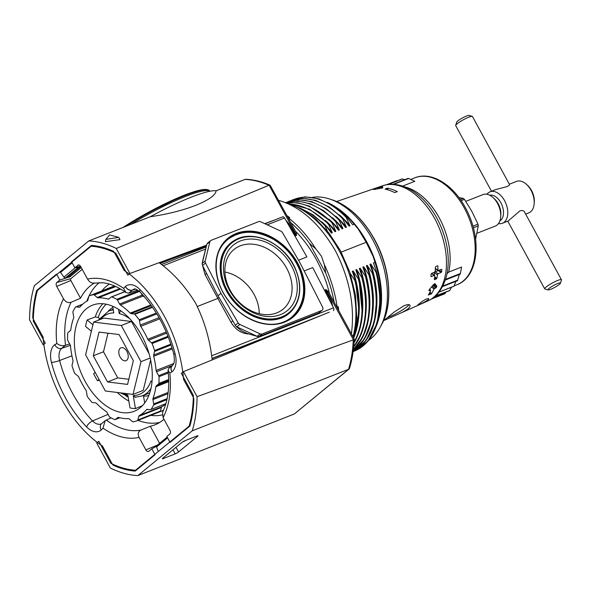 <?xml version="1.0" encoding="UTF-8"?>
<svg xmlns="http://www.w3.org/2000/svg" width="591" height="591" viewBox="0 0 591 591"><rect width="100%" height="100%" fill="white"/><g stroke="black" fill="none" stroke-linecap="round" stroke-linejoin="round"><path stroke-width="0.89" d="M82.215 269.311L70.861 278.656A1.448 0.894 68.5 0 0 70.831 280.496L80.509 298.241L71.083 302.296C68.046 303.153 65.527 302.001 63.525 298.839A83.501 51.801 -111.5 0 0 56.773 343.364C59.307 345.44 62.129 346.119 65.232 345.41L69.642 343.888M56.773 343.364L54.837 344.959A5.777 4.44 50.5 0 0 61.634 348.365L70.366 345.358M111.123 417.889L105.124 420.726L102.997 428.15A83.501 51.801 -111.5 0 0 139.084 437.421C137.533 434.075 138.095 431.644 140.761 430.108L150.299 426.244L159.6 443.302M185.581 440.443A2.43 0.377 -28.6 0 1 183.114 441.758L182.53 441.987M157.509 445.023L145.874 449.884A3.044 1.884 68.5 0 0 148.607 451.421A3.044 1.884 68.5 0 0 148.814 451.28L151.813 448.813L155.049 454.745L135.191 471.093A117.964 73.181 68.5 0 1 113.745 465.486A3.044 1.884 68.5 0 1 112.238 463.957L102.494 446.094A103.366 64.131 68.5 0 1 43.077 337.106L33.332 319.243A3.044 1.884 68.5 0 1 32.756 316.946A117.964 73.181 68.5 0 1 36.701 290.447L56.559 274.106L59.794 280.038L70.041 276.751L81.248 267.531M184.444 379.038L183.55 379.392L193.287 397.255A3.044 1.884 68.5 0 1 193.863 399.553A117.964 73.181 68.5 0 1 189.918 426.052L170.06 442.393L166.825 436.461L169.824 433.986A3.044 1.884 68.5 0 0 169.89 430.115L163.094 417.652A83.501 51.801 -111.5 0 0 169.853 373.128L168.043 370.239C169.853 387.105 168.021 401.126 162.547 412.296L163.094 417.652M78.766 264.953L74.806 267.686L71.57 261.754L91.428 245.405A117.964 73.181 68.5 0 1 112.874 251.012A3.044 1.884 68.5 0 1 114.388 252.542L124.125 270.405A103.366 64.131 68.5 0 1 183.55 379.392M280.437 314.641A42.456 32.645 50.5 0 0 277.157 248.841A42.456 32.645 50.5 0 0 223.494 269.961A42.456 32.645 50.5 0 0 280.437 314.641M276.751 312.883A38.637 29.713 50.5 0 0 282.158 309.883A38.637 29.713 50.5 0 0 281.419 260.483A38.637 29.713 50.5 0 0 233.083 250.259A38.637 29.713 50.5 0 0 233.127 295.064A38.637 29.713 50.5 0 0 276.751 312.883M259.227 313.718A36.672 28.198 50.5 0 0 224.912 272.015M208.017 242.849L206.887 244.164L202.972 259.56L202.188 263.505L202.521 265.477L217.976 295.781L220.982 293.313L238.195 322.93A3.044 2.334 50.5 0 0 239.857 324.466L260.114 333.863A3.044 2.334 50.5 0 0 262.057 333.996L321.748 310.504A3.044 2.334 50.5 0 0 322.243 310.216A3.044 2.334 50.5 0 0 322.575 307.091L299.748 262.315L282.528 232.699A3.044 2.334 50.5 0 0 280.865 231.155L260.609 221.758A3.044 2.334 50.5 0 0 258.666 221.625L211.017 240.382A3.044 2.334 50.5 0 0 210.522 240.67A3.044 2.334 50.5 0 0 209.879 241.726L205.217 260.934A3.044 2.334 50.5 0 0 205.528 263.002L220.982 293.313M209.879 241.726L206.88 244.201L202.218 263.401L205.217 260.934M304.158 270.966L312.735 267.59L333.516 307.808A2.283 1.411 68.5 0 1 333.435 310.637M249.01 333.981C241.601 333.701 235.617 329.815 231.051 322.309L217.85 298.411L197.261 306.515M218.973 297.495L217.85 298.411L205.114 274.741L202.573 265.573M282.395 217.023A2.283 1.411 68.5 0 1 282.638 216.875A2.283 1.411 68.5 0 1 284.559 218.005L306.914 256.922L298.529 260.225M217.976 295.781L236.141 326.491L257.115 336.338L259.057 336.471L318.748 312.979L322.243 310.216M260.114 333.863L257.115 336.338L257.543 336.501L247.156 333.435L241.32 330.657L236.134 326.491M135.354 289.073L132.554 290.041A6.08 4.676 -129.5 0 1 125.395 286.45L123.622 288.349L125.994 292.589L128.764 293.121L137.666 290.055M132.554 290.041A13.475 8.363 -111.5 0 1 134.209 289.11C134.859 288.386 136.816 289.376 140.089 292.065C155.891 308.738 167.098 329.32 173.71 353.81C175.409 364.189 173.023 364.492 172.52 365.401A6.08 4.676 50.5 0 0 171.951 371.842L169.853 373.128M77.805 265.211A3.044 1.884 68.5 0 1 78.256 264.982A3.044 1.884 68.5 0 1 80.745 266.615L87.542 279.078C89.507 282.254 91.856 283.547 94.582 282.956M212.162 359.926C210.093 340.438 204.693 321.726 195.961 303.804C185.515 286.569 173.229 272.865 159.105 262.7M125.019 270.05L124.125 270.405M80.509 298.241A77.207 47.901 68.5 0 1 94.449 283.037M54.837 344.959L54.675 344.656A19.555 12.13 68.5 0 0 51.461 362.468A6.08 0.923 -14.5 0 0 59.617 360.517L71.925 355.789M63.525 298.839L56.729 286.384A3.044 1.884 68.5 0 1 56.795 282.505L59.794 280.038M145.874 449.884L139.084 437.421M102.997 428.15L101.231 430.049A19.555 12.13 68.5 0 1 86.604 426.916A97.079 60.23 68.5 0 1 51.461 362.468M163.973 419.263A77.207 47.901 68.5 0 1 155.514 424.604A77.207 47.901 68.5 0 1 150.299 426.244M172.868 365.053A5.777 4.44 50.5 0 0 172.328 365.415L168.812 368.319L168.043 370.239M151.813 448.813L156.475 446.271M74.806 267.686L80.553 266.297M290.44 318.564A50.627 38.925 50.5 0 0 303.611 291.636M255.113 232.706A50.627 38.925 50.5 0 0 226.161 240.456M278.11 323.654A50.316 38.688 50.5 0 0 283.407 322.073A50.316 38.688 50.5 0 0 291.585 317.278C303.907 305.82 306.751 290.41 300.125 271.04C294.746 257.499 285.867 246.949 273.493 239.385C256.117 229.855 240.833 229.921 227.638 239.584A50.316 38.688 50.5 0 0 218.796 251.574M281.25 318.121A45.758 35.179 50.5 0 0 288.689 313.762A45.758 35.179 50.5 0 0 294.288 307.468M237.781 238.816A45.758 35.179 50.5 0 0 230.534 243.1C221.906 250.599 218.677 261.318 220.849 275.258C222.511 284.057 226.353 292.264 232.381 299.873C238.365 307.239 245.391 312.728 253.473 316.333C263.667 320.647 273.005 321.194 281.493 317.973L288.689 313.762M273.094 319.916A45.596 35.054 50.5 0 0 281.176 317.98A45.596 35.054 50.5 0 0 289.967 312.417L290.469 311.945A45.544 35.017 50.5 0 0 287.189 255.74A45.544 35.017 50.5 0 0 232.662 241.704A45.544 35.017 50.5 0 0 229.123 294.798A45.544 35.017 50.5 0 0 281.685 317.5A45.544 35.017 50.5 0 0 290.469 311.945C300.804 300.989 302.518 286.761 295.611 269.252C284.958 242.642 250.591 227.542 232.662 241.704L232.1 242.103A45.596 35.054 50.5 0 0 221.499 257.203M172.328 365.415A5.777 4.44 50.5 0 0 171.782 371.54M101.061 429.738A5.777 4.44 -129.5 0 1 101.608 423.621L105.124 420.726M135.465 289.095L132.362 290.159A5.777 4.44 -129.5 0 1 125.558 286.753M270.153 185.227L268.964 185.271A122.522 76.01 -111.5 0 0 245.029 179.42L245.686 179.295C253.716 179.627 261.872 181.607 270.153 185.227L296.276 232.714L296.512 235.425L295.825 235.743L293.232 233.105M295.426 231.155A89.684 55.643 68.5 0 1 329.549 293.742M326.321 293.882L325.316 289.819L326.04 289.583L328.537 291.888L354.164 338.894L353.418 339.803L197.069 396.672L183.424 371.643L181.348 373.357L193.331 395.335A117.048 72.619 68.5 0 1 189.164 426.096L135.516 470.251A117.048 72.619 68.5 0 1 110.776 463.278L98.793 441.292L96.71 443.006L110.362 468.035A122.522 76.01 -111.5 0 0 137.888 475.563L192.26 430.809A122.522 76.01 -111.5 0 0 197.069 396.672M34.189 320.817L33.295 321.164A117.048 72.619 68.5 0 1 37.455 290.403L91.11 246.248A117.048 72.619 68.5 0 1 115.843 253.221L127.833 275.199L129.909 273.493L116.264 248.464L268.964 185.271M150.291 216.712C184.126 212.021 214.961 199.957 216.143 190.79A71.186 11.015 151.4 0 0 150.291 216.712L88.739 240.936L34.359 285.689A122.522 76.01 -111.5 0 0 29.55 319.827L43.195 344.856L45.278 343.142L33.295 321.164M111.662 462.908L110.776 463.278M245.029 179.42L216.143 190.79M354.216 339.071C353.787 349.68 352.199 359.498 349.451 368.533L348.705 369.235L192.26 430.809M137.888 475.563L294.348 413.973L349.126 369.006M334.159 302.2A94.035 58.339 -111.5 0 0 325.7 273.101L324.341 264.569L321.393 256.102L315.779 248.848L309.492 243.381A94.035 58.339 -111.5 0 0 290.816 222.696M275.421 219.719L264.724 223.671M206.636 245.139L129.909 273.493M285.83 220.214L289.014 223.826L288.26 224.447M295.825 235.743L289.014 223.826M116.264 248.464A122.522 76.01 -111.5 0 0 88.739 240.936M118.791 237.375L119.98 239.628L105.397 241.667L105.841 239.414L109.527 234.9L118.791 237.375L105.841 239.414M351.394 333.804C355.006 306.603 349.673 278.908 335.4 250.739C319.495 223.561 300.575 206.769 278.642 200.371M324.341 264.569A95.55 59.285 -111.5 0 1 337.173 307.187L338.251 306.655L337.527 308.295M287.743 217.067L289.753 217.702L288.578 218.057A95.55 59.285 -111.5 0 1 315.779 248.848M43.195 344.856L43.882 344.597M178.534 451.975A2.733 0.421 -28.6 0 1 175.187 453.873L163.404 458.513A2.733 0.421 -28.6 0 1 162.355 458.712A2.733 0.421 -28.6 0 1 162.761 458.188L181.806 442.511A2.733 0.421 -28.6 0 1 185.153 440.613L196.936 435.973A2.733 0.421 -28.6 0 1 197.985 435.774A2.733 0.421 -28.6 0 1 197.579 436.298L178.534 451.975L175.985 447.298M332.777 306.374L331.603 301.942L325.316 289.819M206.362 246.181L159.969 263.327M72.168 262.855L60.526 272.436L63.954 277.09A1.522 1.167 50.5 0 0 65.645 277.748L68.556 276.603A1.522 1.167 50.5 0 0 68.8 276.455L80.753 266.622A1.522 1.167 50.5 0 1 80.561 266.718L68.556 276.603M183.424 371.643L329.313 312.166M76.099 267.376A1.522 1.167 50.5 0 0 77.65 267.871L80.561 266.718M157.073 445.444A1.522 1.167 50.5 0 0 156.571 446.966L158.277 451.517M99.074 379.503L97.508 380.796L99.377 380.05M91.361 331.263L85.569 326.431A56.758 35.216 68.5 0 1 87.143 319.982L92.935 324.821M170.843 344.132L154.554 350.544A2.128 1.322 68.5 0 1 154.532 351.475L153.667 355.043A2.128 1.322 68.5 0 0 153.697 356.277A63.082 39.139 68.5 0 1 156.12 370.476A2.128 1.322 68.5 0 0 156.512 371.754L158.661 375.691A2.128 1.322 68.5 0 1 159.009 376.666A66.886 41.496 -111.5 0 1 158.905 383.374A2.128 1.322 68.5 0 1 158.521 384.01L156.283 385.857A2.128 1.322 68.5 0 0 155.854 386.736A63.082 39.139 68.5 0 1 153.01 398.423A2.128 1.322 68.5 0 0 152.936 399.605L153.675 403.941A2.128 1.322 68.5 0 1 153.667 404.879A66.886 41.496 -111.5 0 1 151.03 409.474A2.128 1.322 68.5 0 1 150.838 409.585A2.128 1.322 68.5 0 1 150.402 409.637L146.612 409.563A63.082 39.139 68.5 0 1 139.262 415.606A2.128 1.322 68.5 0 0 138.745 416.382L137.873 419.942A2.128 1.322 68.5 0 1 137.518 420.6A66.886 41.496 -111.5 0 1 133.049 421.848A2.128 1.322 68.5 0 1 132.34 421.494L129.363 419.012A2.128 1.322 68.5 0 0 128.446 418.642A63.082 39.139 68.5 0 1 118.562 417.423A2.128 1.322 68.5 0 0 117.964 417.438A2.128 1.322 68.5 0 0 117.735 417.578L115.496 419.418A2.128 1.322 68.5 0 1 115.267 419.558A2.128 1.322 68.5 0 1 114.876 419.61A66.886 41.496 -111.5 0 1 109.786 417.18A2.128 1.322 68.5 0 1 109.18 416.411L107.03 412.474A2.128 1.322 68.5 0 0 106.225 411.535A63.082 39.139 68.5 0 1 96.459 403.387A2.128 1.322 68.5 0 0 95.543 402.877L92.528 402.508A2.128 1.322 68.5 0 1 91.819 402.183A66.886 41.496 -111.5 0 1 87.461 396.724A2.128 1.322 68.5 0 1 87.128 395.741L86.389 391.405A2.128 1.322 68.5 0 0 85.902 390.156A63.082 39.139 68.5 0 1 78.869 377.25A2.128 1.322 68.5 0 0 78.108 376.223L75.131 373.734A2.128 1.322 68.5 0 1 74.518 372.98A66.886 41.496 -111.5 0 1 72.065 365.955A2.128 1.322 68.5 0 1 72.087 365.024L72.959 361.456A2.128 1.322 68.5 0 0 72.922 360.222A63.082 39.139 68.5 0 1 70.506 346.023A2.128 1.322 68.5 0 0 70.107 344.745L67.965 340.808A2.128 1.322 68.5 0 1 67.61 339.832A66.886 41.496 -111.5 0 1 67.721 333.117A2.128 1.322 68.5 0 1 68.098 332.489L70.336 330.642A2.128 1.322 68.5 0 0 70.772 329.763A63.082 39.139 68.5 0 1 73.609 318.076A2.128 1.322 68.5 0 0 73.683 316.894L72.944 312.558A2.128 1.322 68.5 0 1 72.952 311.62A66.886 41.496 -111.5 0 1 75.589 307.025A2.128 1.322 68.5 0 1 75.788 306.914A2.128 1.322 68.5 0 1 76.217 306.862L79.238 307.231A2.128 1.322 68.5 0 0 79.667 307.18A2.128 1.322 68.5 0 0 80.014 306.936A63.082 39.139 68.5 0 1 87.357 300.885A2.128 1.322 68.5 0 0 87.882 300.117L88.746 296.549A2.128 1.322 68.5 0 1 89.108 295.899A66.886 41.496 -111.5 0 1 93.57 294.65A2.128 1.322 68.5 0 1 94.279 294.998L97.264 297.487A2.128 1.322 68.5 0 0 98.18 297.857A63.082 39.139 68.5 0 1 108.057 299.076A2.128 1.322 68.5 0 0 108.655 299.053A2.128 1.322 68.5 0 0 108.884 298.92L111.13 297.074A2.128 1.322 68.5 0 1 111.352 296.941A2.128 1.322 68.5 0 1 111.743 296.889A66.886 41.496 -111.5 0 1 116.841 299.319A2.128 1.322 68.5 0 1 117.439 300.088L119.589 304.025A2.128 1.322 68.5 0 0 120.401 304.963A63.082 39.139 68.5 0 1 130.168 313.112A2.128 1.322 68.5 0 0 131.076 313.622L134.098 313.991A2.128 1.322 68.5 0 1 134.807 314.316A66.886 41.496 -111.5 0 1 139.158 319.775A2.128 1.322 68.5 0 1 139.491 320.758L140.23 325.094A2.128 1.322 68.5 0 0 140.724 326.343A63.082 39.139 68.5 0 1 147.757 339.249A2.128 1.322 68.5 0 0 148.511 340.276L151.495 342.765A2.128 1.322 68.5 0 1 152.109 343.519L168.317 337.136M141.168 293.195L142.217 295.123L119.589 304.025M144.906 297.362A63.082 39.139 68.5 0 0 143.029 296.054A2.128 1.322 68.5 0 1 142.217 295.123M140.266 407.694A57.002 35.364 -111.5 0 0 144.152 340.46A57.002 35.364 -111.5 0 0 92.89 305.03A57.002 35.364 -111.5 0 0 80.406 371.2A57.002 35.364 -111.5 0 0 134.645 411.107A57.002 35.364 -111.5 0 0 140.266 407.694M146.612 409.563A2.128 1.322 68.5 0 1 146.952 409.319A2.128 1.322 68.5 0 1 147.388 409.267M154.554 350.544A66.886 41.496 -111.5 0 0 152.109 343.519M106.225 304.202A54.438 33.776 -111.5 0 0 98.209 317.5L95.284 316.931L87.143 319.982M97.508 380.796A56.758 35.216 68.5 0 1 93.629 373.675L95.195 372.382M135.405 397.211L133.234 395.578L135.457 408.595A56.758 35.216 68.5 0 1 130.005 407.923L127.782 394.906A43.173 26.78 -111.5 0 1 123.009 393.178M135.457 408.595L142.446 405.67M156.297 313.031L139.158 319.775M168.332 373.002L159.009 376.666M168.723 379.511L158.905 383.374M166.921 399.664L153.667 404.879M165.901 403.623L151.03 409.474M163.574 410.095A66.886 41.496 68.5 0 1 160.442 411.58A66.886 41.496 68.5 0 1 160.146 411.691L137.518 420.6M111.16 287.219A66.886 41.496 68.5 0 1 111.448 287.108A66.886 41.496 68.5 0 1 111.736 286.99L89.108 295.899M115.06 286.192L93.57 294.65M124.812 291.747L111.743 296.889M138.626 290.742L116.841 299.319M152.559 307.327L134.807 314.316M149.08 353.758L131.483 321.482L103.802 318.069L93.592 322.088L121.281 325.501L140.99 361.662L133.027 394.411L105.346 390.998L85.629 354.836L93.592 322.088M133.027 394.411L143.229 390.392L150.616 360.03M151.99 381.889L150.941 381.01A43.173 26.78 -111.5 0 1 133.234 395.578M118.532 309.329L119.249 313.555L120.63 310.526M100.522 319.362A43.173 26.78 -111.5 0 1 113.797 312.883L112.667 306.241M120.254 348.239A6.907 4.285 68.5 0 1 124.664 348.668A6.907 4.285 68.5 0 1 128.151 357.525A6.907 4.285 68.5 0 1 124.841 360.842A6.907 4.285 68.5 0 1 120.106 357.038A6.907 4.285 68.5 0 1 120.254 348.239M108.013 333.198L103.491 351.763L117.757 377.922L128.816 379.282M107.547 381.941L93.289 355.782L99.052 332.09L119.072 334.558L133.337 360.717L127.575 384.409L107.547 381.941L117.757 377.922M148.829 395.468A47.731 29.609 -111.5 0 1 143.524 396.199L144.618 402.619A54.438 33.776 -111.5 0 0 144.965 402.626M98.209 317.5L99.369 318.475M165.776 404.067A63.082 39.139 68.5 0 1 161.897 406.704L139.262 415.606M160.146 411.691A2.128 1.322 68.5 0 0 160.508 411.041L161.373 407.472A2.128 1.322 68.5 0 1 161.897 406.704M103.491 351.763L93.289 355.782M150.188 358.043L140.99 361.662M131.483 321.482L121.281 325.501M341.214 252.113L366.198 242.28L358.05 228.798L354.142 224.166L352.65 224.75L346.791 217.244L346.215 217.473L346.791 217.244M327.311 231L325.05 225.806L325.626 225.577L331.477 233.083L332.305 232.758L328.574 224.417L329.15 224.188L335.008 231.694L335.836 231.369L332.105 223.029L332.681 222.8L338.532 230.305L339.36 229.98L335.629 221.64L336.205 221.411L342.063 228.916L342.891 228.591L339.16 220.251L339.736 220.022L345.595 227.528L346.422 227.203L342.684 218.862L343.26 218.633L349.118 226.139L349.946 225.814L346.215 217.473A81.632 50.641 -111.5 0 0 294.318 199.285M290.794 200.674A81.632 50.641 -111.5 0 1 342.684 218.862L343.26 218.633M287.263 202.056A81.632 50.641 -111.5 0 1 339.16 220.251L339.736 220.022M285.822 202.735A81.632 50.641 -111.5 0 1 335.629 221.64L336.205 221.411M286.945 203.082A81.632 50.641 -111.5 0 1 332.105 223.029L332.681 222.8M291.001 204.205A81.632 50.641 -111.5 0 1 328.574 224.417L329.15 224.188M303.885 210.145A81.632 50.641 -111.5 0 1 325.05 225.806L325.626 225.577M408.994 304.69A15.203 2.349 -28.6 0 1 387.268 317.685M394.47 311.819L383.736 320.61L399.124 313.762C406.8 310.349 410.435 307.534 410.028 305.333C409.334 304.247 407.273 304.409 403.86 305.82L394.47 311.819M349.946 225.814A79.113 49.083 -111.5 0 0 339.411 214.88M346.422 227.203A79.113 49.083 -111.5 0 0 335.887 216.269M342.891 228.591A79.113 49.083 -111.5 0 0 332.356 217.658M339.36 229.98A79.113 49.083 -111.5 0 0 328.832 219.047M335.836 231.369A79.113 49.083 -111.5 0 0 325.301 220.436M332.305 232.758A79.113 49.083 -111.5 0 0 321.777 221.824M376.637 324.976A79.113 49.083 -111.5 0 0 374.953 262.345L373.46 262.936L376.541 271.816L375.965 272.037L370.764 263.992L369.936 264.325L373.017 273.205L372.441 273.426L367.233 265.381L366.405 265.706L369.486 274.593L368.91 274.815L363.709 266.77L362.881 267.095L365.962 275.982L365.386 276.204L360.178 268.159L359.35 268.484L362.431 277.371L361.855 277.593L356.654 269.548L355.826 269.873L358.907 278.753L358.331 278.982L353.123 270.937L352.295 271.262L355.376 280.141L354.799 280.37L350.271 273.419M386.913 188.27L385.096 189.127A62.454 38.747 68.5 0 1 394.64 192.57L397.307 191.647A62.328 38.666 -111.5 0 0 387.77 188.197L386.913 188.27L386.972 189.578M429.443 289.413L430.329 290.388L428.889 290.676A62.58 38.821 -111.5 0 0 429.295 289.664L433.528 284.552L435.175 283.828L436.838 286.354A62.21 38.592 68.5 0 1 436.424 287.366L433.868 289.25A62.314 38.659 68.5 0 1 431.57 293.638L428.342 295.057A62.476 38.755 -111.5 0 0 430.64 290.669L430.329 290.388L430.64 290.669M379.518 187.413L378.484 187.672A62.314 38.659 -111.5 0 0 374.31 188.61L370.934 189.77A62.476 38.755 68.5 0 1 375.108 188.825L373.726 189.497A62.58 38.821 68.5 0 1 374.642 189.423L382.798 187.761L382.51 186.719A62.21 38.592 -111.5 0 0 381.594 186.793L379.518 187.413L379.843 188.529M382.658 186.741L382.783 187.657M375.137 189.342L375.108 188.825M422.026 301.558L417.615 305.119C417.438 305.783 429.916 299.807 428.711 298.669C427.84 298.248 425.609 299.209 422.026 301.558M431.371 273.596L434.311 275.34L431.304 276.618L430.928 276.278A62.661 38.873 -111.5 0 0 431.112 274.165L431.57 273.448L434.577 272.17L435.272 271.084A62.454 38.747 -111.5 0 0 435.36 267.258L435.781 266.511L437.503 265.78L437.931 266.157A62.328 38.666 68.5 0 1 437.842 269.991L438.441 270.515L441.447 269.237L441.839 269.585A62.129 38.541 68.5 0 1 441.662 271.697L441.174 272.407L438.175 273.692L437.436 274.741A62.328 38.666 68.5 0 1 436.897 278.309L434.658 279.72L434.319 279.403A62.454 38.747 -111.5 0 0 434.865 275.842L434.311 275.34L434.865 275.842M430.928 276.396L431.304 276.618L430.928 276.278M437.503 265.78L437.931 266.157L437.384 265.832M438.441 270.515L435.353 268.506M441.447 269.237L441.839 269.585L441.337 269.289M498.479 223.575A16.888 10.475 -111.5 0 0 502.424 223.25A16.888 10.475 -111.5 0 0 504.574 200.667A16.888 10.475 -111.5 0 0 490.05 191.816A16.888 10.475 -111.5 0 0 486.947 194.262M525.658 214.097L528.849 212.849A16.888 10.475 -111.5 0 0 534.161 203.71A16.888 10.475 -111.5 0 0 530.999 190.265A16.888 10.475 -111.5 0 0 526.588 184.481A16.888 10.475 -111.5 0 0 516.475 181.415L509.368 184.215M490.05 191.816L495.871 189.526L506.686 186.712C508.792 185.692 509.723 184.931 509.472 184.414L472.445 116.493A9.53 1.478 -28.6 0 0 472.231 116.346A9.53 1.478 -28.6 0 0 468.781 117.188A9.53 1.478 -28.6 0 0 455.698 125.358A9.53 1.478 -28.6 0 0 455.705 125.617L491.49 191.248M548.153 289.908A7.099 1.101 -28.6 0 1 550.649 287.27A7.099 1.101 -28.6 0 1 557.727 283.517A7.099 1.101 -28.6 0 1 560.46 283.2A7.099 1.101 -28.6 0 1 554.75 287.366A7.099 1.101 -28.6 0 1 548.153 289.908L544.917 289.006A9.53 1.478 -28.6 0 1 544.71 288.859A9.53 1.478 -28.6 0 1 548.832 285.091A9.53 1.478 -28.6 0 1 557.778 280.422A9.53 1.478 -28.6 0 1 561.443 279.735L524.409 211.814C523.678 210.529 522.171 210.219 519.873 210.898L508.245 220.953L502.424 223.25M437.436 274.741L434.378 272.924L434.193 275.044M434.378 272.924A0.909 0.561 -59.3 0 1 435.109 271.875L438.212 270.648A0.606 0.369 -59.3 0 0 438.389 270.538M433.735 284.315L433.299 284.847M561.443 279.735A9.53 1.478 -28.6 0 1 561.45 279.994L560.46 283.2M455.698 125.358L456.688 122.152A7.099 1.101 -28.6 0 1 466.432 116.065A7.099 1.101 -28.6 0 1 468.995 115.437L472.231 116.346M366.198 242.28L373.246 256.671L374.953 262.345M358.05 228.798A78.071 48.44 68.5 0 1 366.472 242.059A78.071 48.44 68.5 0 1 373.246 256.671M353.699 336.73A81.632 50.641 -111.5 0 0 354.799 280.37L355.376 280.141M354.068 341.967A81.632 50.641 -111.5 0 0 358.331 278.982L358.907 278.753M353.736 346.289A81.632 50.641 -111.5 0 0 361.855 277.593L362.431 277.371M353.448 349A81.632 50.641 -111.5 0 0 365.386 276.204L365.962 275.982M353.255 350.611A81.632 50.641 -111.5 0 0 368.91 274.815L369.486 274.593M353.145 351.409A81.632 50.641 -111.5 0 0 372.441 273.426L373.017 273.205M376.63 272.148A81.632 50.641 -111.5 0 1 354.105 351.194A81.632 50.641 -111.5 0 0 375.965 272.037L376.541 271.816M458.912 197.571L463.278 198.384L460.345 199.536M475.607 239.252L478.259 225.851A30.156 18.705 -111.5 0 0 477.971 224.166L471.913 211.482L464.437 199.344A30.156 18.705 -111.5 0 0 463.278 198.384M477.026 233.246L495.376 226.021A16.888 10.475 -111.5 0 0 500.688 216.882A16.888 10.475 -111.5 0 0 497.533 203.444A16.888 10.475 -111.5 0 0 493.123 197.653A16.888 10.475 -111.5 0 0 483.01 194.587L465.789 201.368M500.688 216.882L500.836 214.836A13.866 8.599 -111.5 0 0 498.243 203.806A13.866 8.599 -111.5 0 0 494.623 199.049L493.123 197.653M499.868 220.931A13.866 8.599 -111.5 0 0 500.873 202.765A13.866 8.599 -111.5 0 0 489.762 195.252M534.161 203.71L534.279 202.085A14.487 8.991 -111.5 0 0 531.568 190.553A14.487 8.991 -111.5 0 0 527.785 185.589L526.588 184.481M464.437 199.344L461.12 200.652M477.971 224.166L472.955 226.139M478.259 225.851L473.398 227.764M447.01 273.781L448.695 272.104L461.564 267.036L460.404 273.515L460.204 274.158L445.193 280.075L460.204 274.158L460.404 273.515L445.422 279.41L445.222 280.053L445.932 278.162C448.842 267.834 448.997 256.442 446.404 243.987A59.684 37.026 -111.5 0 0 436.889 218.242A59.684 37.026 -111.5 0 0 434.932 214.821C421.93 192.821 400.284 179.553 382.466 185.81L336.648 201.524M459.288 274.527L457.523 280.666L457.811 280.104L442.829 286.007L442.548 286.561L457.523 280.666M455.942 281.316L453.999 286.155L439.017 292.05M451.524 287.189L449.699 290.506L435.434 295.943M446.006 292.072L444.728 293.616M396.642 180.957L397.344 180.772M388.634 184.444L402.116 179.043L404.82 179.649M393.724 184.348L408.595 178.489L414.816 181.297L402.589 186.106M445.4 279.868L442.548 286.561M376.474 309.049A79.113 49.083 -111.5 0 0 370.764 263.992M372.951 310.438A79.113 49.083 -111.5 0 0 367.233 265.381M369.419 311.826A79.113 49.083 -111.5 0 0 363.709 266.77M365.895 313.215A79.113 49.083 -111.5 0 0 360.178 268.159M362.364 314.604A79.113 49.083 -111.5 0 0 356.654 269.548M358.84 315.986A79.113 49.083 -111.5 0 0 353.123 270.937M368.784 340.194A77.524 48.1 -111.5 0 0 380.116 327.355A77.524 48.1 -111.5 0 0 372.692 239.724A77.524 48.1 -111.5 0 0 329.601 199.004A77.524 48.1 -111.5 0 0 312.55 197.335M65.232 345.41L61.634 348.365M71.083 302.296A77.421 48.034 -111.5 0 0 65.535 345.299M308.605 320.61L212.029 358.619M322.42 314.973L212.006 358.434M333.516 307.808L211.681 355.76M284.559 218.005L267.221 224.831M205.616 249.077L163.205 265.773M169.986 259.626L160.183 263.483M284.544 322.169A51.129 39.316 50.5 0 0 280.585 242.916A51.129 39.316 50.5 0 0 215.951 268.358A51.129 39.316 50.5 0 0 284.544 322.169M205.114 274.741L206.614 273.5M68.748 276.499L69.132 277.209M318.748 312.979L321.748 310.504M259.057 336.471L262.057 333.996M236.858 326.941L239.857 324.466M235.196 325.397L238.195 322.93M202.521 265.477L205.528 263.002M123.622 288.349A83.501 51.801 -111.5 0 0 87.542 279.078M171.951 371.842A19.555 12.13 -111.5 0 0 175.158 354.031A97.079 60.23 -111.5 0 0 140.023 289.583A19.555 12.13 -111.5 0 0 125.395 286.45M99.288 282.601A76.993 47.768 -111.5 0 0 89.042 295.965M88.731 296.608A76.993 47.768 -111.5 0 0 86.862 301.166M109.387 284.101A70.913 43.993 -111.5 0 0 101.837 290.89M106.291 420.038A77.421 48.034 -111.5 0 0 140.761 430.108M138.05 420.386A76.993 47.768 -111.5 0 0 159.806 422.38M150.823 415.362A70.913 43.993 -111.5 0 0 162.185 414.919M140.089 292.065A6.08 2.659 -44.1 0 1 140.023 289.583M173.71 353.81A6.08 0.923 -14.5 0 0 175.158 354.031M70.861 278.656L56.795 282.505M70.831 280.496L56.729 286.384M284.116 321.947A50.678 38.962 50.5 0 0 290.728 318.364A50.678 38.962 50.5 0 0 290.233 253.229A50.678 38.962 50.5 0 0 226.412 240.212A50.678 38.962 50.5 0 0 227.114 298.891A50.678 38.962 50.5 0 0 284.116 321.947M281.685 316.924A45.093 34.67 50.5 0 0 278.198 247.038A45.093 34.67 50.5 0 0 221.204 269.474A45.093 34.67 50.5 0 0 281.685 316.924M86.604 426.916A6.08 2.659 -44.1 0 1 92.558 420.932A90.999 56.455 68.5 0 1 59.617 360.517A13.475 8.363 68.5 0 1 61.715 348.335M101.32 423.887A13.475 8.363 68.5 0 1 92.558 420.932L108.079 414.38M132.362 290.159L128.764 293.121M69.546 275.842L70.041 276.751M231.051 322.309L232.64 321.002M209.724 191.292A63.961 9.892 151.4 0 0 131.099 224.262M209.835 191.27L209.539 190.804A63.887 9.884 151.4 0 0 125.743 226.375M207.485 189.763A63.134 9.766 151.4 0 0 123.076 227.424M348.705 369.235L294.348 413.973M269.134 185.212L296.512 235.425M348.55 369.294A122.522 76.01 -111.5 0 0 353.255 339.869M338.754 310.622A95.498 59.248 -111.5 0 0 338.251 306.655M289.753 217.702A95.498 59.248 -111.5 0 0 286.96 215.626M309.492 243.381L325.7 273.101M331.603 301.942L330.82 302.585M326.04 289.583L353.418 339.803M197.579 436.298L197.328 435.833M163.404 458.513L163.079 457.922M175.187 453.873L172.956 449.788M77.65 267.871L65.645 277.748M75.618 267.487L63.954 277.09M167.6 437.887L156.571 446.966M171.117 344.952L154.532 351.475M167.977 336.279L151.495 342.765M102.9 303.73A56.566 35.098 -111.5 0 0 95.284 316.931M117.35 392.476A56.566 35.098 -111.5 0 0 128.838 401.075M129.791 318.771A43.173 26.78 -111.5 0 0 119.249 313.555M150.949 388.553A45.603 28.294 -111.5 0 1 141.995 395.97L148.208 393.525A45.603 28.294 -111.5 0 0 149.789 392.808M112.866 307.394A47.731 29.609 -111.5 0 0 108.212 311.25M113.302 309.957A45.603 28.294 -111.5 0 0 108.589 311.102L98.187 320.285M125.432 395.409A54.438 33.776 -111.5 0 0 128.188 397.27M82.467 304.402L76.217 306.862M80.021 306.921L79.238 307.231M115.806 286.524L94.279 294.998M119.84 288.6L97.264 297.487M120.586 289.036L98.18 297.857M109.298 298.588L108.057 299.076M139.439 291.429L117.439 300.088M143.029 296.054L120.401 304.963M150.875 304.963L130.168 313.112M151.362 305.636L131.076 313.622M152.227 306.855L134.098 313.991M156.851 313.932L139.491 320.758M159.06 317.685L140.23 325.094M159.725 318.867L140.724 326.343M166.197 331.987L147.757 339.249M166.684 333.125L148.511 340.276M172.018 347.818L153.667 355.043M172.358 348.934L153.697 356.277M173.717 363.546L156.12 370.476M172.084 365.622L156.512 371.754M168.228 371.924L158.661 375.691M168.731 379.991L158.521 384.01M168.745 380.944L156.283 385.857M168.753 381.66L155.854 386.736M168.154 392.461L153.01 398.423M167.999 393.68L152.936 399.605M167.142 398.637L153.675 403.941M161.373 407.472L138.745 416.382M160.508 411.041L137.873 419.942M118.222 417.386L117.735 417.578M119.759 417.741L115.496 419.418M354.703 224.617A78.972 48.994 -111.5 0 0 345.639 214.888A78.972 48.994 -111.5 0 0 327.414 202.432M354.142 224.166A79.113 49.083 -111.5 0 0 328.677 203.112M454.065 286.192L438.958 292.139C435.87 296.061 432.147 299.009 427.795 300.974A61.907 38.408 -111.5 0 0 434.71 218.626A61.907 38.408 -111.5 0 0 382.466 185.81M436.372 278.989L434.57 277.918M436.897 278.309L434.71 277.009M438.175 273.692L435.109 271.875M441.174 272.407L438.212 270.648M441.662 271.697L439.157 270.213M387.77 188.197L387.844 189.829M430.75 294.333L429.517 292.981M431.57 293.638L430.041 291.954M434.636 288.497L432.361 285.992M433.868 289.25L431.666 286.827M435.818 287.98L433.144 285.032M436.424 287.366L433.713 284.374M436.838 286.354L434.488 283.769M436.838 286.118L434.658 283.71M378.484 187.672L378.779 188.692M380.759 186.992L381.151 188.344M381.594 186.793L381.993 188.174M387.194 184.636L397.122 180.728M432.198 298.507L445.208 293.387M353.004 336.752A88.162 54.697 -111.5 0 0 339.153 250.665A88.162 54.697 -111.5 0 0 288.319 203.799M448.695 272.104A57.46 35.645 -111.5 0 0 439.216 217.791A57.46 35.645 -111.5 0 0 404.709 186.882M464.253 207.936A57.46 35.645 -111.5 0 0 414.845 177.817C431.319 170.998 453.223 184.754 465.427 207.722C482.869 239.577 478.104 277.053 456.932 284.751A57.46 35.645 -111.5 0 0 464.253 207.936M376.179 326.335A78.972 48.994 -111.5 0 0 381.025 304.801A78.972 48.994 -111.5 0 0 374.908 261.673M353.137 351.475A81.632 50.641 -111.5 0 0 373.098 273.537M353.226 350.788A81.632 50.641 -111.5 0 0 369.574 274.926M353.411 349.333A81.632 50.641 -111.5 0 0 366.043 276.315M353.684 346.821A81.632 50.641 -111.5 0 0 362.519 277.696M354.016 342.81A81.632 50.641 -111.5 0 0 358.988 279.085M353.669 337.978A81.632 50.641 -111.5 0 0 355.464 280.474M374.384 239.525A75.33 46.733 -111.5 0 0 332.511 199.957C349.148 205.919 363.192 219.128 374.642 239.577C390.289 267.686 393.48 303.944 381.601 324.666A75.33 46.733 -111.5 0 0 374.384 239.525M379.075 317.47A77.524 48.1 -111.5 0 0 366.834 242.029A77.524 48.1 -111.5 0 0 335.57 206.946M376.127 326.468L381.092 303.966A77.746 48.233 -111.5 0 0 366.546 242.096A77.746 48.233 -111.5 0 0 346.252 215.449L327.281 202.366M161.587 264.524L206.156 246.979M265.027 223.812L282.638 216.875M210.522 240.67L207.522 243.145M290.728 318.364L284.153 321.925C267.198 329.091 242.31 319.568 228.348 300.427C212.908 280.599 212.103 252.955 226.412 240.212M125.994 292.589C117.823 286.724 109.992 283.444 102.494 282.749L94.035 283.111M209.539 190.804L208.837 190.088L202.986 189.534L183.365 195.569L143.45 215.058L123.017 227.446M156.822 445.584L167.164 437.081M160.442 411.58L163.441 410.398M111.448 287.108L114.447 285.926M128.025 396.31L120.379 392.852M108.589 311.102L113.184 309.292M75.788 306.914L82.703 304.188M111.352 296.941L124.716 291.681M150.838 409.585L165.894 403.66M115.267 419.558L119.825 417.763M141.995 395.97L134.888 397.315M427.795 300.974L399.124 313.762M435.345 268.905L438.057 270.515M431.541 273.47L434.688 275.332M429.605 289.228L430.647 290.38M375.418 189.29L375.285 188.832M507.787 221.137L544.71 288.859M408.063 178.371L392.993 184.303M402.161 178.881L387.74 184.555M396.701 180.72L386.425 184.769M449.81 290.573L434.85 296.46M444.897 293.727L431.4 299.039M457.56 280.681L442.489 286.605M286.376 202.957L301.284 208.66L315.757 218.929L329.017 233.135L340.327 250.451L349.909 272.348L355.523 295.271L356.75 317.552L353.455 337.579M299.999 207.98L312.994 214.821L325.442 225.37M289.575 203.777L309.477 209.221L328.965 223.982M286.236 202.898L297.502 202.743L309.322 206.104L332.497 222.593M339.552 219.815L326.003 208.534L311.878 201.649L298.063 199.618L285.446 202.587L297.509 201.029L310.43 203.755L323.499 210.603L336.02 221.204M288.94 201.213L301.558 198.236L315.38 200.253L329.519 207.138L343.075 218.426M292.464 199.824L305.089 196.847L318.911 198.864L333.043 205.749L346.607 217.037M376.593 271.986L380.286 298.92L377.25 323.018L367.816 341.391L353.093 351.822M439.202 291.828L442.644 286.421M454.324 285.778L456.932 284.751M410.738 179.435L414.845 177.817M373.069 273.374L376.733 298.906L374.369 322.036L366.213 340.298L353.108 351.711M369.538 274.763L373.15 298.758L371.458 320.795L364.595 338.776L353.204 351.01M366.006 276.152L369.538 298.448L368.503 319.192L362.977 336.693L353.388 349.525M362.482 277.541L365.881 297.908L365.489 317.108L361.33 333.849L353.662 346.991M358.951 278.93L362.386 314.338L359.624 329.926L354.002 342.957M355.427 280.319L359.092 311.42L353.699 338.03M332.511 199.957L329.601 199.004M381.601 324.666L380.116 327.355"/></g></svg>
